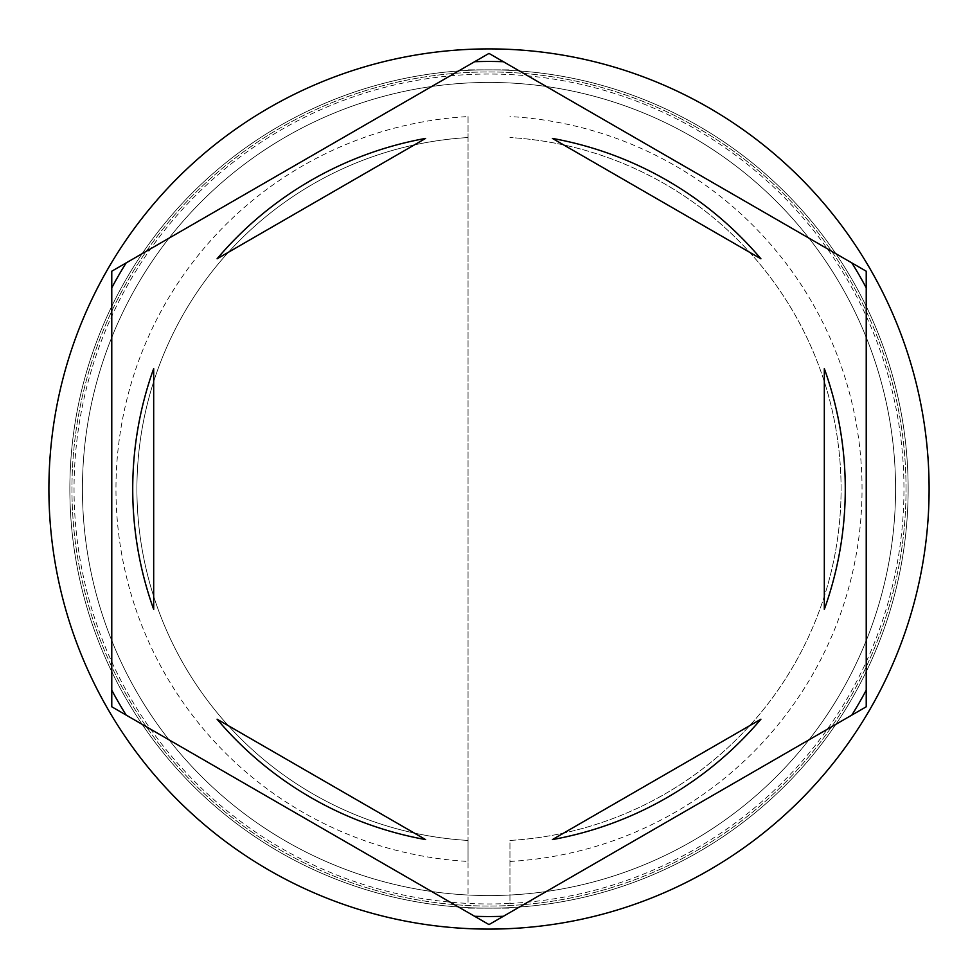 <?xml version="1.0" encoding="UTF-8"?>
<svg xmlns="http://www.w3.org/2000/svg" width="978" height="978" viewBox="0 0 978 978"><rect width="100%" height="100%" fill="white"/><g stroke="black" fill="none" stroke-linecap="round" stroke-linejoin="round"><path stroke-width="0.73" stroke-dasharray="4.89 3.67" d="M908.146 489A419.146 419.146 0 0 0 489 69.854A419.146 419.146 0 0 0 69.854 489A419.146 419.146 0 0 1 489 69.854A419.146 419.146 0 0 1 908.146 489A419.146 419.146 0 0 1 489 908.146A419.146 419.146 0 0 1 69.854 489A419.146 419.146 0 0 0 489 908.146A419.146 419.146 0 0 0 908.146 489A419.146 419.146 0 0 0 489 69.854A419.146 419.146 0 0 0 69.854 489A419.146 419.146 0 0 1 489 69.854A419.146 419.146 0 0 1 908.146 489A419.146 419.146 0 0 1 489 908.146A419.146 419.146 0 0 1 69.854 489A419.146 419.146 0 0 0 489 908.146A419.146 419.146 0 0 0 908.146 489A419.146 419.146 0 0 0 489 69.854A419.146 419.146 0 0 0 69.854 489A419.146 419.146 0 0 1 489 69.854A419.146 419.146 0 0 1 908.146 489A419.146 419.146 0 0 0 489 69.854A419.146 419.146 0 0 0 69.854 489A419.146 419.146 0 0 1 489 69.854A419.146 419.146 0 0 1 908.146 489A419.146 419.146 0 0 0 489 69.854A419.146 419.146 0 0 0 69.854 489A419.146 419.146 0 0 0 489 908.146A419.146 419.146 0 0 0 908.146 489A419.146 419.146 0 0 0 489 69.854A419.146 419.146 0 0 0 69.854 489A419.146 419.146 0 0 0 489 908.146A419.146 419.146 0 0 0 908.146 489A419.146 419.146 0 0 0 489 69.854A419.146 419.146 0 0 0 69.854 489A419.146 419.146 0 0 0 489 908.146A419.146 419.146 0 0 0 908.146 489A419.146 419.146 0 0 0 489 69.854A419.146 419.146 0 0 0 69.854 489A419.146 419.146 0 0 0 489 908.146A419.146 419.146 0 0 0 908.146 489A419.146 419.146 0 0 1 489 908.146A419.146 419.146 0 0 1 69.854 489A419.146 419.146 0 0 0 489 908.146A419.146 419.146 0 0 0 908.146 489A419.146 419.146 0 0 1 489 908.146A419.146 419.146 0 0 1 69.854 489A419.146 419.146 0 0 0 489 908.146A419.146 419.146 0 0 0 908.146 489A419.146 419.146 0 0 1 489 908.146A419.146 419.146 0 0 1 69.854 489A419.146 419.146 0 0 0 489 908.146A419.146 419.146 0 0 0 908.146 489A419.146 419.146 0 0 1 489 908.146A419.146 419.146 0 0 1 69.854 489A419.146 419.146 0 0 0 489 908.146A419.146 419.146 0 0 0 908.146 489M895.567 489A406.567 406.567 0 0 0 489 82.433A406.567 406.567 0 0 0 82.433 489A406.567 406.567 0 0 0 489 895.567A406.567 406.567 0 0 0 895.567 489A406.567 406.567 0 0 0 489 82.433A406.567 406.567 0 0 0 82.433 489A406.567 406.567 0 0 0 489 895.567A406.567 406.567 0 0 0 895.567 489A406.567 406.567 0 0 0 489 82.433A406.567 406.567 0 0 0 82.433 489A406.567 406.567 0 0 0 489 895.567A406.567 406.567 0 0 0 895.567 489A406.567 406.567 0 0 0 489 82.433A406.567 406.567 0 0 0 82.433 489A406.567 406.567 0 0 0 489 895.567A406.567 406.567 0 0 0 895.567 489A406.567 406.567 0 0 0 489 82.433A406.567 406.567 0 0 0 82.433 489A406.567 406.567 0 0 0 489 895.567A406.567 406.567 0 0 0 895.567 489A406.567 406.567 0 0 0 489 82.433A406.567 406.567 0 0 0 82.433 489A406.567 406.567 0 0 1 489 82.433A406.567 406.567 0 0 1 895.567 489A406.567 406.567 0 0 1 489 895.567A406.567 406.567 0 0 1 82.433 489A406.567 406.567 0 0 0 489 895.567A406.567 406.567 0 0 0 895.567 489A406.567 406.567 0 0 0 489 82.433A406.567 406.567 0 0 0 82.433 489A406.567 406.567 0 0 1 489 82.433A406.567 406.567 0 0 1 895.567 489A406.567 406.567 0 0 1 489 895.567A406.567 406.567 0 0 1 82.433 489A406.567 406.567 0 0 0 489 895.567A406.567 406.567 0 0 0 895.567 489M509.954 861.447L509.954 903.427A414.953 414.953 0 0 1 468.046 903.427L468.046 116.553A373.034 373.034 0 0 0 115.966 489A373.034 373.034 0 0 0 468.046 861.447L468.046 903.427A414.953 414.953 0 0 1 74.047 489A414.953 414.953 0 0 1 509.954 74.572A414.953 414.953 0 0 1 903.953 489A414.953 414.953 0 0 1 509.954 903.427L509.954 840.457A352.08 352.08 0 0 0 841.08 489A352.08 352.08 0 0 0 509.954 137.543A352.08 352.08 0 0 1 841.08 489A352.08 352.08 0 0 1 509.954 840.457L509.954 861.447A373.034 373.034 0 0 0 862.034 489A373.034 373.034 0 0 0 509.954 116.553M851.85 262.911L866.227 271.212L866.227 706.788L489 924.589L111.773 706.788L111.773 271.212L489 53.411L851.85 262.911M929.1 489A440.1 440.1 0 0 0 489 48.9A440.1 440.1 0 0 0 48.9 489A440.1 440.1 0 0 0 489 929.1A440.1 440.1 0 0 0 929.1 489M132.727 489A356.273 356.273 0 0 0 153.68 609.392L153.68 368.608A356.273 356.273 0 0 0 132.727 489M760.921 258.803A356.273 356.273 0 0 0 552.399 138.411L760.921 258.803M824.32 609.392A356.273 356.273 0 0 0 824.32 368.608L824.32 609.392M552.399 839.589A356.273 356.273 0 0 0 760.921 719.197L552.399 839.589M217.079 719.197A356.273 356.273 0 0 0 425.601 839.589L217.079 719.197M425.601 138.411A356.273 356.273 0 0 0 217.079 258.803L425.601 138.411M468.046 116.553L468.046 137.543A352.08 352.08 0 0 0 136.92 489A352.08 352.08 0 0 0 468.046 840.457L468.046 861.447M468.046 137.543A352.08 352.08 0 0 0 136.92 489A352.08 352.08 0 0 0 468.046 840.457L468.046 137.543M468.046 908.146L509.954 908.146L468.046 908.146M468.046 69.854L509.954 69.854L468.046 69.854M906.044 489A417.044 417.044 0 0 0 489 71.956A417.044 417.044 0 0 0 71.956 489A417.044 417.044 0 0 0 489 906.044A417.044 417.044 0 0 0 906.044 489A417.044 417.044 0 0 1 489 906.044A417.044 417.044 0 0 1 71.956 489A417.044 417.044 0 0 1 489 71.956A417.044 417.044 0 0 1 906.044 489"/><path stroke-width="1.47" d="M851.85 262.911A427.52 427.52 0 0 1 866.227 287.813M474.623 61.712A427.52 427.52 0 0 1 503.377 61.712M111.773 287.813A427.52 427.52 0 0 1 126.15 262.911M929.1 489A440.1 440.1 0 0 0 489 48.9A440.1 440.1 0 0 0 48.9 489A440.1 440.1 0 0 0 489 929.1A440.1 440.1 0 0 0 929.1 489M132.727 489A356.273 356.273 0 0 0 153.68 609.392L153.68 368.608A356.273 356.273 0 0 0 132.727 489M760.921 258.803A356.273 356.273 0 0 0 552.399 138.411L760.921 258.803M824.32 609.392A356.273 356.273 0 0 0 824.32 368.608L824.32 609.392M552.399 839.589A356.273 356.273 0 0 0 760.921 719.197L552.399 839.589M217.079 719.197A356.273 356.273 0 0 0 425.601 839.589L217.079 719.197M866.227 271.212L489 53.411L111.773 271.212L111.773 706.788L489 924.589L866.227 706.788L866.227 271.212M866.227 690.187A427.52 427.52 0 0 1 851.85 715.089M503.377 916.288A427.52 427.52 0 0 1 474.623 916.288M126.15 715.089A427.52 427.52 0 0 1 111.773 690.187M425.601 138.411A356.273 356.273 0 0 0 217.079 258.803L425.601 138.411"/></g></svg>
